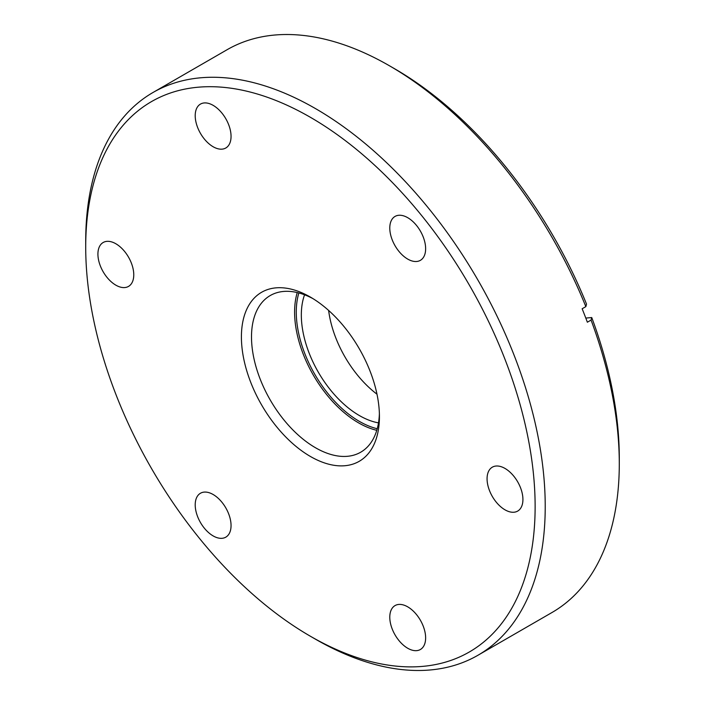 <?xml version="1.0" encoding="UTF-8"?>
<svg xmlns="http://www.w3.org/2000/svg" width="705" height="705" viewBox="0 0 705 705"><rect width="100%" height="100%" fill="white"/><g stroke="black" fill="none" stroke-linecap="round" stroke-linejoin="round"><path stroke-width="1.06" d="M85.71 247.058L85.71 241.233A324.926 187.6 60 0 1 153.011 92.487A324.926 187.6 60 0 1 315.47 108.579A324.926 187.6 60 0 1 527.737 394.906A324.926 187.6 60 0 1 477.928 655.271A324.926 187.6 60 0 1 315.47 639.179L310.42 636.262A317.788 183.476 -120 0 0 535.13 506.525A317.788 183.476 -120 0 0 310.42 117.321A317.788 183.476 -120 0 0 85.71 247.058A317.788 183.476 -120 0 0 310.42 636.262L315.47 639.179A324.926 187.6 60 0 1 315.461 639.179M310.42 456.479A97.598 56.347 60 0 1 241.41 336.955A97.598 56.347 60 0 1 310.42 297.105L310.42 297.105A97.598 56.347 60 0 1 379.431 416.637A97.598 56.347 60 0 1 310.42 456.479M312.994 298.647A90.451 52.223 -120 0 0 270.244 295.545A90.451 52.223 -120 0 0 256.373 368.028A90.451 52.223 -120 0 0 315.47 447.737A90.451 52.223 -120 0 0 360.696 452.213A90.451 52.223 -120 0 0 379.387 413.641M407.71 648.248A25.354 14.638 60 0 1 391.152 625.908A25.354 14.638 60 0 1 395.038 605.586A25.354 14.638 60 0 1 407.71 606.846A25.354 14.638 60 0 1 424.269 629.186A25.354 14.638 60 0 1 420.383 649.499A25.354 14.638 60 0 1 407.71 648.248M213.13 535.906A25.354 14.638 60 0 1 196.572 513.566A25.354 14.638 60 0 1 200.458 493.253A25.354 14.638 60 0 1 213.13 494.505A25.354 14.638 60 0 1 229.689 516.844A25.354 14.638 60 0 1 225.803 537.157A25.354 14.638 60 0 1 213.13 535.906M115.84 285.155A25.354 14.638 60 0 1 99.282 262.815A25.354 14.638 60 0 1 103.168 242.502A25.354 14.638 60 0 1 115.84 243.754A25.354 14.638 60 0 1 132.399 266.093A25.354 14.638 60 0 1 128.513 286.415A25.354 14.638 60 0 1 115.84 285.155M213.13 146.746A25.354 14.638 60 0 1 196.572 124.406A25.354 14.638 60 0 1 200.458 104.093A25.354 14.638 60 0 1 213.13 105.345A25.354 14.638 60 0 1 229.689 127.684A25.354 14.638 60 0 1 225.803 147.997A25.354 14.638 60 0 1 213.13 146.746M407.71 259.087A25.354 14.638 60 0 1 391.152 236.748A25.354 14.638 60 0 1 395.038 216.426A25.354 14.638 60 0 1 407.71 217.686A25.354 14.638 60 0 1 424.269 240.026A25.354 14.638 60 0 1 420.383 260.339A25.354 14.638 60 0 1 407.71 259.087M505 509.83A25.354 14.638 60 0 1 488.433 487.49A25.354 14.638 60 0 1 492.319 467.177A25.354 14.638 60 0 1 505 468.437A25.354 14.638 60 0 1 521.559 490.777A25.354 14.638 60 0 1 517.673 511.09A25.354 14.638 60 0 1 505 509.83M376.99 394.201A82.124 47.411 60 0 1 328.627 310.447M378.497 422.868A82.124 47.411 60 0 1 359.4 415.571A82.124 47.411 60 0 1 304.56 294.805M477.928 655.271L551.989 612.513A324.926 187.6 -120 0 0 619.29 463.767A324.926 187.6 -120 0 0 591.063 320.079L591.742 317.55A317.788 183.476 60 0 1 619.29 457.942L619.29 463.767M585.846 306.631A324.926 187.6 -120 0 0 389.53 65.821L394.58 68.737A317.788 183.476 60 0 1 586.525 304.102L585.846 306.631L582.145 308.764A324.926 187.6 60 0 1 587.362 322.211L591.063 320.079M389.53 65.821L389.53 65.821A324.926 187.6 -120 0 0 227.072 49.729L153.011 92.487M591.742 317.55L585.802 318.078M298.849 292.963A89.262 51.535 -120 0 0 359.4 421.405A89.262 51.535 -120 0 0 377.237 428.728M376.778 430.314A90.451 52.223 60 0 1 358.563 422.859A90.451 52.223 60 0 1 297.246 292.566"/></g></svg>
